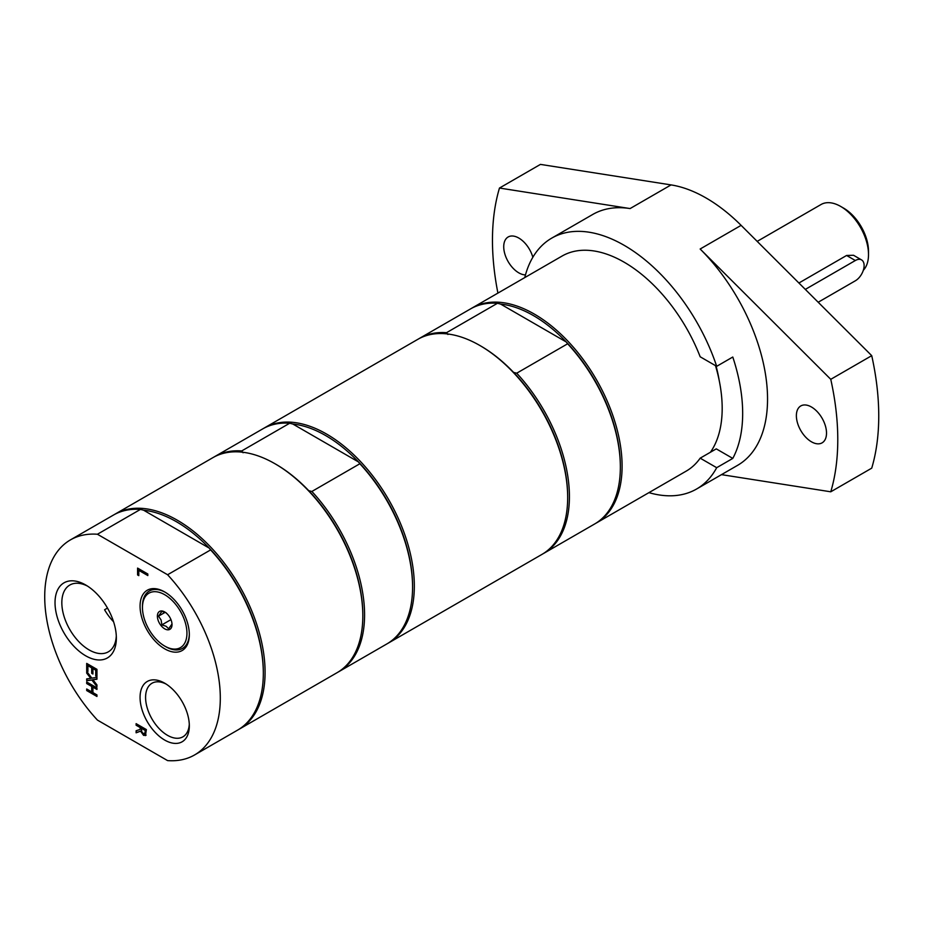<?xml version="1.0" encoding="UTF-8"?>
<svg xmlns="http://www.w3.org/2000/svg" width="925" height="925" viewBox="0 0 925 925"><rect width="100%" height="100%" fill="white"/><g stroke="black" fill="none" stroke-linecap="round" stroke-linejoin="round"><path stroke-width="1.39" d="M818.186 302.244L855.336 280.795A12.418 7.169 120 0 0 863.453 269.846A12.418 7.169 120 0 0 861.545 259.902A12.418 7.169 120 0 0 855.336 260.515L805.317 289.398M861.545 259.902L853.532 255.265L846.595 255.473L798.911 283.004M868.506 254.606L868.506 251.218A35.173 20.315 -120 0 0 843.635 208.137L840.709 206.448A39.312 22.697 60 0 1 868.506 254.606A39.312 22.697 60 0 1 863.314 270.285M757.182 241.379L821.053 204.506A39.312 22.697 60 0 1 840.709 206.448M113.578 621.773A38.549 22.258 60 0 1 104.571 609.76L107.485 608.083M116.296 636.042A38.549 22.258 60 0 1 108.364 651.813A38.549 22.258 60 0 1 89.089 649.905A38.549 22.258 60 0 1 63.906 615.934A38.549 22.258 60 0 1 69.814 585.039A38.549 22.258 60 0 1 87.436 586.057M471.357 308.441A124.158 71.688 60 0 1 472.236 307.921L562.076 256.052A124.158 71.688 -120 0 1 624.155 262.203A124.158 71.688 -120 0 1 700.179 356.784L716.69 366.323L732.785 357.027A144.855 83.632 60 0 1 732.785 458.407L716.69 467.692L700.179 458.164L716.274 448.868L732.785 458.407M716.69 366.323A144.855 83.632 -120 0 0 551.728 238.13A144.855 83.632 -120 0 0 524.764 277.593M648.922 492.643A144.855 83.632 -120 0 0 696.571 489.024A144.855 83.632 -120 0 0 716.69 467.692M472.236 307.921A124.158 71.688 60 0 1 534.315 314.072A124.158 71.688 60 0 1 615.414 423.477A124.158 71.688 60 0 1 596.382 522.972L686.234 471.103A124.158 71.688 -120 0 0 700.179 458.164M696.571 489.024L737.549 465.368A144.855 83.632 -120 0 0 700.156 249.01L830.766 379.319L871.732 355.663L741.122 225.353L700.156 249.01M671.064 184.907L630.087 208.564L499.477 188.041L540.443 164.396L671.064 184.907A144.855 83.632 60 0 1 741.122 225.353M630.087 208.564A144.855 83.632 -120 0 0 592.694 214.484L551.728 238.13M525.469 274.898A21.31 12.303 60 0 1 518.798 272.852A21.31 12.303 60 0 1 504.877 254.063A21.31 12.303 60 0 1 508.137 236.985A21.31 12.303 60 0 1 518.798 238.049A21.31 12.303 60 0 1 532.846 257.266M811.445 407A21.31 12.303 60 0 1 825.366 425.778A21.31 12.303 60 0 1 822.094 442.855A21.31 12.303 60 0 1 811.445 441.803A21.31 12.303 60 0 1 797.523 423.026A21.31 12.303 60 0 1 800.784 405.948A21.31 12.303 60 0 1 811.445 407M721.488 474.641L830.766 491.799L871.732 468.154A244.177 140.982 -120 0 0 871.732 355.663M499.477 188.041A244.177 140.982 -120 0 0 497.916 293.098M830.766 491.799A244.177 140.982 -120 0 0 830.766 379.319M85.69 655.802A43.359 25.033 -120 0 0 116.353 638.088A43.359 25.033 -120 0 0 85.69 584.982A43.359 25.033 -120 0 0 55.026 602.684A43.359 25.033 -120 0 0 85.69 655.802M167.598 574.749L97.426 534.245A124.158 71.688 -120 0 0 70.427 539.899A124.158 71.688 -120 0 0 97.426 720.089L167.598 760.604A124.158 71.688 -120 0 0 194.585 754.95A124.158 71.688 -120 0 0 167.598 574.749L210.611 549.913L209.235 548.109L143.583 510.195A122.921 70.971 60 0 1 209.235 548.109A122.921 70.971 60 0 1 263.324 672.255L263.324 673.273A124.158 71.688 -120 0 0 210.611 549.913M164.696 648.83A34.826 20.107 -120 0 0 189.324 634.608A34.826 20.107 -120 0 0 164.696 591.954A34.826 20.107 -120 0 0 140.068 606.176A34.826 20.107 -120 0 0 164.696 648.83M145.815 735.306L143.583 735.363L140.577 731.166L136.114 732.808L136.114 730.762L140.195 729.374L140.195 727.582L136.114 725.223L136.114 723.651L146.358 729.571L145.468 735.618M92.916 674.013L91.702 673.308L91.702 667.873L87.91 665.688L87.91 671.515L86.696 670.81L86.696 663.41L96.94 669.33L96.94 676.718L95.726 676.025L95.726 670.197L92.916 668.578L92.916 674.013M86.696 680.707L86.696 678.904L90.777 678.395L86.696 673.099L86.696 671.4L91.818 678.129L96.94 677.435L96.94 679.239L92.928 679.736L96.94 684.928L96.94 686.628L91.887 680.014L86.696 680.707L86.985 678.869M147.827 575.57L138.796 570.355L138.796 575.639L137.582 574.934L137.582 568.089L147.827 573.997L147.827 575.57M86.696 690.559L86.696 688.998L91.702 691.888L91.702 686.442L86.696 683.552L86.696 681.979L96.94 687.888L96.94 689.46L92.916 687.148L92.916 692.582L96.94 694.906L96.94 696.479L86.696 690.559L86.985 689.16M164.696 740.069A34.826 20.107 -120 0 0 189.324 725.847A34.826 20.107 -120 0 0 164.696 683.193A34.826 20.107 -120 0 0 140.068 697.404A34.826 20.107 -120 0 0 164.696 740.069M189.324 633.903A33.138 19.136 60 0 1 165.899 646.76L164.696 646.066A31.45 18.165 60 0 1 142.462 607.552A31.45 18.165 60 0 1 164.696 594.706A31.45 18.165 60 0 1 186.942 633.232A31.45 18.165 60 0 1 164.696 646.066M142.462 607.552L142.462 606.176A33.138 19.136 60 0 1 165.309 592.312M189.29 724.183A30.941 17.864 60 0 1 182.919 736.832A30.941 17.864 60 0 1 167.448 735.294A30.941 17.864 60 0 1 147.248 708.041A30.941 17.864 60 0 1 151.989 683.251A30.941 17.864 60 0 1 166.118 684.061M146.115 735.144L143.872 735.19L140.866 731.004L136.414 732.635L136.414 730.669M140.195 729.374L140.484 727.408L136.414 725.05L136.414 723.824M145.468 730.288L144.647 733.849L145.468 730.288L141.328 728.229L141.86 732.057L143.468 733.652L145.121 733.525L143.768 733.49M145.179 730.461L141.328 728.229M87.91 671.168L86.985 670.637L86.985 663.583M92.916 673.678L92.003 673.146L92.003 667.711L87.91 665.688M96.94 676.383L96.015 675.851L96.015 670.024L92.916 668.578M90.777 678.395L86.985 671.793M91.887 680.014L86.985 680.546M96.94 686.072L92.176 679.84M92.928 679.736L96.94 679.1M138.796 575.304L137.871 574.772L137.871 568.251M147.827 575.234L138.796 570.355M91.702 691.888L92.003 686.269L86.985 683.378L86.985 682.141M96.94 696.143L86.985 690.397M92.916 687.148L96.94 689.125M97.426 534.245L140.438 509.409L143.583 510.195M194.585 754.95L237.609 730.114A124.158 71.688 -120 0 0 263.324 673.273M140.438 509.409A124.158 71.688 -120 0 0 113.451 515.063L70.427 539.899M114.33 514.566A124.158 71.688 60 0 1 115.209 514.046A124.158 71.688 60 0 1 239.367 585.733A124.158 71.688 60 0 1 239.367 729.097A124.158 71.688 60 0 1 238.477 729.594M311.875 491.464A124.158 71.688 60 0 1 338.862 671.654L386.858 643.939A124.158 71.688 -120 0 0 412.573 587.109L412.573 586.092A122.921 70.971 -120 0 0 358.484 461.945L359.86 463.749L311.875 491.464L308.73 490.666A122.921 70.971 -120 0 0 275.904 464.281L275.026 463.772A124.158 71.688 -120 0 0 212.947 457.621L115.209 514.046M292.832 424.032A122.921 70.971 -120 0 1 358.484 461.945L292.832 424.032L289.687 423.234A124.158 71.688 -120 0 0 262.7 428.899L214.704 456.603A124.158 71.688 60 0 1 241.691 450.949L289.687 423.234M243.078 452.753L241.691 450.949M412.573 587.109A124.158 71.688 -120 0 0 359.86 463.749M338.862 671.654A124.158 71.688 60 0 1 337.983 672.151M213.837 457.123A124.158 71.688 60 0 1 214.704 456.603M239.367 729.097L337.105 672.672A124.158 71.688 -120 0 0 362.82 615.83L362.82 614.813A122.921 70.971 -120 0 0 308.73 490.666M263.579 428.402A124.158 71.688 60 0 1 264.457 427.882A124.158 71.688 60 0 1 388.616 499.569A124.158 71.688 60 0 1 388.616 642.933A124.158 71.688 60 0 1 387.725 643.43M362.82 615.83A124.158 71.688 -120 0 0 275.026 463.772M164.696 611.945L164.696 611.945A10.348 5.978 60 0 1 172.015 624.618A10.348 5.978 60 0 1 164.696 628.838A10.348 5.978 60 0 1 157.389 616.166A10.348 5.978 60 0 1 164.696 611.945M166.165 612.789L161.875 611.356L158.499 616.166L165.193 612.304M158.499 616.166L161.1 619.993L161.875 624.872L166.165 626.306L168.639 628.78L172.015 623.97M161.875 624.872L170.963 619.634M388.616 642.933L541.957 554.399A124.158 71.688 -120 0 0 567.673 497.558A124.158 71.688 -120 0 0 479.878 345.499A124.158 71.688 -120 0 0 417.799 339.348L264.457 427.882M479.878 345.499L480.757 346.008A122.921 70.971 60 0 1 513.583 372.393A122.921 70.971 60 0 1 567.673 496.552L567.673 497.558M716.043 365.942A114.18 65.918 60 0 1 719.222 380.533M710.423 452.244A124.158 71.688 -120 0 0 722.182 408.353A124.158 71.688 -120 0 0 715.476 365.618M596.382 522.972A124.158 71.688 60 0 1 595.503 523.469M446.544 332.676L497.465 303.273A124.158 71.688 -120 0 0 470.478 308.938L419.557 338.33A124.158 71.688 60 0 1 446.544 332.676L447.931 334.492M418.678 338.851A124.158 71.688 60 0 1 419.557 338.33M497.465 303.273L500.598 304.071A122.921 70.971 60 0 1 566.262 341.984A122.921 70.971 60 0 1 620.351 466.131L620.351 467.148A124.158 71.688 -120 0 0 567.638 343.788L516.717 373.191L513.583 372.393M516.717 373.191A124.158 71.688 60 0 1 543.715 553.381A124.158 71.688 60 0 1 542.825 553.878M543.715 553.381L594.636 523.989A124.158 71.688 -120 0 0 620.351 467.148M500.598 304.071L566.262 341.984L567.638 343.788M855.336 260.515L846.595 255.473"/></g></svg>
